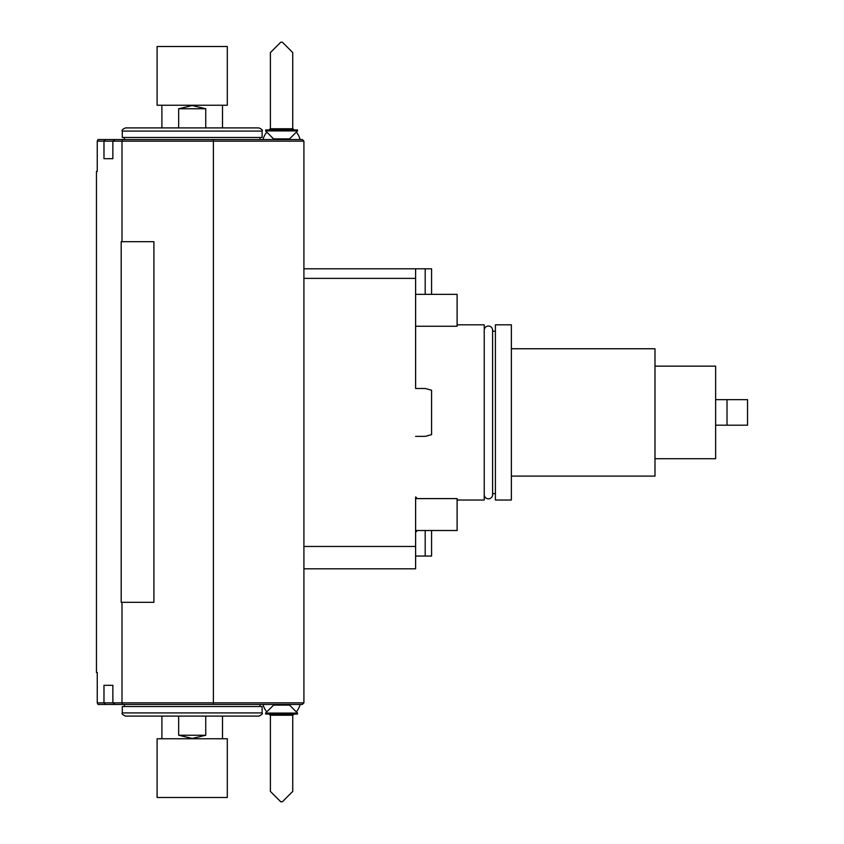 <?xml version="1.0" encoding="UTF-8"?>
<svg xmlns="http://www.w3.org/2000/svg" width="844" height="844" viewBox="0 0 844 844"><rect width="100%" height="100%" fill="white"/><g stroke="black" fill="none" stroke-linecap="round" stroke-linejoin="round"><path stroke-width="1.27" d="M416.999 498.604A2.838 2.838 0 0 0 415.617 496.989L415.617 568.814L303.914 568.814M415.617 546.469L303.914 546.469L303.914 702.862L213.405 702.862L213.405 141.138L303.914 141.138L303.914 546.469M97.25 702.862L98.052 704.455L113.761 704.455L105.352 704.455L103.981 702.862L97.25 702.862L97.25 672.541L96.459 672.541L96.459 171.459L97.25 171.459L97.25 141.138L103.981 141.138L103.981 158.693L112.864 158.693L112.864 141.138L121.99 141.138L121.99 241.679L121.188 241.679L121.188 602.321L153.903 602.321L153.903 241.679L121.99 241.679M303.914 702.862L302.31 704.455L213.268 704.455L213.405 702.862L121.99 702.862L121.99 602.321M121.99 702.862L112.864 702.862L112.864 685.307L103.981 685.307L103.981 702.862L112.864 702.862C114.858 703.885 115.164 704.413 113.761 704.455L122.654 704.455L121.99 702.862M97.25 141.138L98.052 139.545L113.761 139.545C115.153 139.598 114.858 140.125 112.864 141.138L103.981 141.138L105.352 139.545L122.654 139.545L121.99 141.138L213.405 141.138L213.268 139.545L302.31 139.545L303.914 141.138M213.268 704.455L122.654 704.455M273.593 704.455L273.593 705.099L289.545 705.099L289.545 704.455M289.545 705.099L297.531 713.074L265.607 713.074L273.593 705.099M265.607 713.074L265.607 714.035L297.531 714.035L297.531 713.074M263.033 704.455A19.148 19.148 0 0 0 266.81 711.872M268.898 714.035A19.148 19.148 0 0 0 270.397 715.227L292.741 715.227L292.741 791.429L282.371 801.8L292.741 791.429L282.371 801.8L280.767 801.8L270.397 791.429L280.767 801.8L270.397 791.429L270.397 715.227L270.397 791.429M300.116 704.455A19.148 19.148 0 0 1 296.328 711.872M294.239 714.035A19.148 19.148 0 0 1 292.741 715.227L292.741 791.429M125.503 716.102C122.57 714.773 121.504 713.707 122.306 712.916L122.306 706.534L262.104 706.534L262.104 712.916C262.927 713.655 261.872 714.71 258.908 716.102L125.503 716.102C122.559 714.752 121.494 713.686 122.306 712.916L262.104 712.916C262.917 713.676 261.851 714.741 258.908 716.102M178.664 735.251L205.746 735.251L192.2 738.447L178.664 735.251L178.664 716.102L192.2 716.102M157.1 738.764L227.31 738.764L227.31 797.496L157.1 797.496L157.1 738.764M205.746 735.251L205.746 716.102M122.654 139.545L213.268 139.545M425.197 294.334L425.197 268.803L415.617 268.803L415.617 388.493L415.617 326.248L457.11 326.248L457.11 294.334L415.617 294.334M431.579 294.334L431.579 268.803L425.197 268.803M415.617 268.803L303.914 268.803M415.617 278.383L303.914 278.383M415.617 436.359L425.197 436.359L431.579 434.649L431.579 390.202L425.197 388.493L415.617 388.493M457.11 500.038L484.234 500.038L484.234 324.813L457.11 324.813M484.234 330.215A4.178 4.178 0 0 1 488.412 326.027A4.178 4.178 0 0 1 492.601 330.204L492.601 494.637A4.178 4.178 0 0 1 488.412 498.825A4.178 4.178 0 0 1 484.234 494.637M492.601 331.196L495.407 331.196M492.601 493.656L495.407 493.656M495.407 500.038L495.407 324.813L511.369 324.813L511.369 500.038L495.407 500.038M511.369 476.1L654.986 476.1L654.986 348.751L511.369 348.751M654.986 458.703L715.628 458.703L715.628 366.148L654.986 366.148M727.011 425.197L727.011 399.655L747.541 399.655L747.541 425.197L715.628 425.197M727.011 399.655L715.628 399.655M415.617 498.604L457.11 498.604L457.11 530.517L415.617 530.517M425.197 530.517L425.197 556.048L415.617 556.048M425.197 556.048L431.579 556.048L431.579 530.517M416.999 530.517A2.838 2.838 0 0 1 415.617 532.121M289.545 139.545L289.545 138.901L273.593 138.901L273.593 139.545M273.593 138.901L265.607 130.925L297.531 130.925L289.545 138.901M300.116 139.545A19.148 19.148 0 0 0 296.328 132.128L297.531 129.965L265.607 129.965L266.81 132.128A19.148 19.148 0 0 0 263.033 139.545M268.898 129.965A19.148 19.148 0 0 1 270.397 128.773L270.397 52.571L280.767 42.2L270.397 52.571L280.767 42.2L282.371 42.2L292.741 52.571L282.371 42.2M280.767 42.2L270.397 52.571L270.397 128.773L292.741 128.773L292.741 52.571L292.741 128.773A19.148 19.148 0 0 1 294.239 129.965M258.908 127.898C261.851 129.259 262.917 130.324 262.104 131.084L262.104 137.466L122.306 137.466L122.306 131.084C121.494 130.314 122.559 129.248 125.503 127.898L258.908 127.898C261.872 129.29 262.927 130.345 262.104 131.084L122.306 131.084C121.504 130.292 122.57 129.227 125.503 127.898M178.664 108.749L205.746 108.749L192.2 105.553L178.664 108.749L178.664 127.898M192.2 105.236L157.1 105.236L157.1 46.504L227.31 46.504L227.31 105.236L192.2 105.236M205.746 108.749L205.746 127.898M260.026 704.455L260.026 706.534M124.385 704.455L124.385 706.534M161.89 738.764L161.89 716.102M222.521 738.764L222.521 716.102M260.026 139.545L260.026 137.466M124.385 139.545L124.385 137.466M161.89 105.236L161.89 127.898M222.521 105.236L222.521 127.898"/></g></svg>
